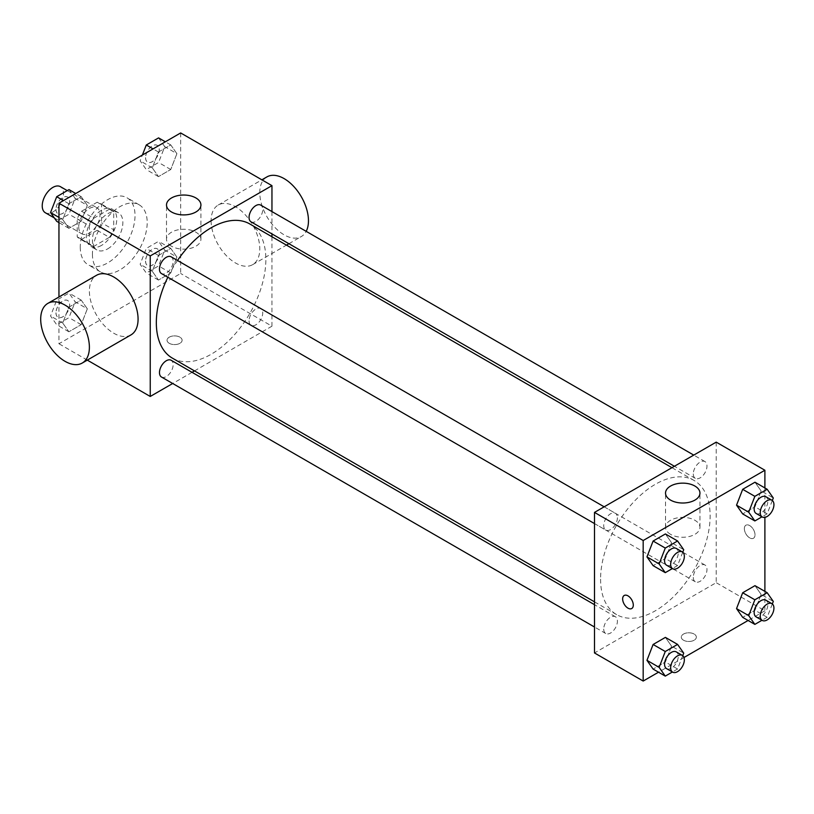 <?xml version="1.0" encoding="UTF-8"?>
<svg xmlns="http://www.w3.org/2000/svg" width="814" height="814" viewBox="0 0 814 814"><rect width="100%" height="100%" fill="white"/><g stroke="black" fill="none" stroke-linecap="round" stroke-linejoin="round"><path stroke-width="0.61" stroke-dasharray="4.07 3.05" d="M45.34 212.749A15.059 8.7 120 0 0 60.399 204.049A15.059 8.7 120 0 0 60.399 186.66M78.734 226.933A15.059 8.7 120 0 0 81.858 233.822A15.059 8.7 120 0 0 96.917 225.132A15.059 8.7 120 0 0 96.917 207.743A15.059 8.7 120 0 0 85.307 211.772A15.059 8.7 120 0 0 78.734 226.933M81.583 211.233L97.192 202.218A20.452 11.803 120 0 1 99.613 203.073A20.452 11.803 120 0 1 101.557 204.741L101.557 222.771A20.452 11.803 120 0 1 97.192 230.331L81.583 239.347A20.452 11.803 120 0 1 79.162 238.492A20.452 11.803 120 0 1 77.218 236.823L77.218 218.793A20.452 11.803 120 0 1 81.583 211.233L93.752 218.264L109.361 209.249L97.192 202.218M97.192 230.331L109.361 237.352L93.752 246.367L81.583 239.347M77.218 236.823L89.387 243.854L89.387 225.824L77.218 218.793M89.387 243.854A20.452 11.803 120 0 0 91.331 245.523A20.452 11.803 120 0 0 93.752 246.367M109.361 237.352A20.452 11.803 120 0 0 113.726 229.792L101.557 222.771M109.361 209.249A20.452 11.803 120 0 1 111.783 210.104A20.452 11.803 120 0 1 113.726 211.772L113.726 229.792M93.752 218.264A20.452 11.803 120 0 0 89.387 225.824M101.557 245.38A21.52 12.424 -60 0 1 90.802 246.439A21.52 12.424 -60 0 1 90.802 221.601A21.52 12.424 -60 0 1 112.312 209.178A21.52 12.424 -60 0 1 115.608 226.414A21.52 12.424 -60 0 1 101.557 245.38M107.641 248.891A21.52 12.424 120 0 0 121.703 229.935A21.52 12.424 120 0 0 118.396 212.688A21.52 12.424 120 0 0 101.821 218.457A21.52 12.424 120 0 0 92.43 240.11A21.52 12.424 120 0 0 96.886 249.959A21.52 12.424 120 0 0 107.641 248.891M113.726 211.772L101.557 204.741M80.26 247.13A38.726 22.365 120 0 0 88.278 264.865A38.726 22.365 120 0 0 127.004 242.501A38.726 22.365 120 0 0 127.004 197.782A38.726 22.365 120 0 0 97.161 208.16A38.726 22.365 120 0 0 80.26 247.13M92.43 254.161A38.726 22.365 120 0 0 100.448 271.886A38.726 22.365 120 0 0 139.174 249.532A38.726 22.365 120 0 0 139.174 204.813A38.726 22.365 120 0 0 109.33 215.181A38.726 22.365 120 0 0 92.43 254.161M176.903 257.112L170.757 272.955L158.455 280.057L152.31 271.306L158.455 255.464L170.757 248.362L176.903 257.112L170.757 272.955L158.455 280.057L152.31 271.306L158.455 255.464L170.757 248.362L176.903 257.112L164.733 250.081L158.577 265.934L146.286 273.026L140.14 264.285L146.286 248.433L158.577 241.341L164.733 250.081M176.903 153.673L170.757 169.516L158.455 176.618L152.31 167.867L158.455 152.025L170.757 144.923L176.903 153.673L170.757 169.516L158.455 176.618L152.31 167.867L158.455 152.025L170.757 144.923L176.903 153.673L164.733 146.642L158.577 162.495L146.286 169.587L140.14 160.846L142.389 155.047M180.667 132.947L180.667 273.484L58.954 343.752L58.954 296.978M87.322 308.832L81.176 324.674L68.875 331.776L62.729 323.026L68.875 307.183L81.176 300.081L87.322 308.832L81.176 324.674L68.875 331.776L62.729 323.026L68.875 307.183L81.176 300.081L87.322 308.832L75.153 301.801L68.997 317.653L56.705 324.745L50.549 316.005L56.705 300.152L68.997 293.05L75.153 301.801M87.322 205.393L81.176 221.235L68.875 228.337L62.729 219.587L68.875 203.744L81.176 196.642L87.322 205.393L81.176 221.235L68.875 228.337L62.729 219.587L68.875 203.744L81.176 196.642L87.322 205.393L75.153 198.362L68.997 214.214L56.705 221.306M87.302 360.124L58.954 343.752M271.957 236.752L271.957 326.19L180.667 273.484M271.957 326.19L194.495 370.909M192.053 372.324L172.7 383.496M169.261 343.315A7.53 4.345 0 0 0 177.462 344.261A7.53 4.345 0 0 0 182.112 340.242A7.53 4.345 0 0 0 174.583 335.897A7.53 4.345 0 0 0 167.053 340.242A7.53 4.345 0 0 0 169.261 343.315A7.53 4.345 0 0 0 177.462 344.251A7.53 4.345 0 0 0 182.112 340.242A7.53 4.345 0 0 0 174.583 335.887A7.53 4.345 0 0 0 167.053 340.242A7.53 4.345 0 0 0 169.261 343.315M172.375 358.129A77.462 44.719 120 0 0 249.827 313.41A77.462 44.719 120 0 0 249.827 223.972M177.513 260.49A77.462 44.719 120 0 0 167.837 277.248M271.957 211.579L271.957 233.923M251.058 221.856A9.676 5.586 120 0 0 260.724 216.27A9.676 5.586 120 0 0 260.724 205.097M249.053 320.858A9.676 5.586 120 0 0 251.058 325.295A9.676 5.586 120 0 0 260.724 319.709A9.676 5.586 120 0 0 260.724 308.537A9.676 5.586 120 0 0 253.276 311.131A9.676 5.586 120 0 0 249.053 320.858M161.467 377.014A9.676 5.586 120 0 0 171.143 371.428A9.676 5.586 120 0 0 171.143 360.256M171.143 256.817A9.676 5.586 -60 0 1 173.148 261.243A9.676 5.586 -60 0 1 168.925 270.981A9.676 5.586 -60 0 1 161.467 273.575M211.101 220.787A34.422 19.872 -120 0 0 226.129 255.423A34.422 19.872 -120 0 0 252.655 264.652A34.422 19.872 -120 0 0 252.655 224.898A34.422 19.872 -120 0 0 218.233 205.026A34.422 19.872 -120 0 0 211.101 220.787M130.942 334.92A34.422 19.872 60 0 1 96.52 315.049A34.422 19.872 60 0 1 96.52 275.295M266.911 176.913A34.422 19.872 -120 0 0 259.788 192.674A34.422 19.872 -120 0 0 274.817 227.32A34.422 19.872 -120 0 0 301.343 236.538A34.422 19.872 -120 0 0 306.186 231.339M171.54 246.235A17.216 9.941 180 0 1 166.504 239.204A17.216 9.941 180 0 1 183.71 229.273A17.216 9.941 180 0 1 200.926 239.204A17.216 9.941 180 0 1 190.303 248.392A17.216 9.941 180 0 1 171.54 246.235M600.579 579.161A77.462 44.719 120 0 0 616.625 614.621A77.462 44.719 120 0 0 694.088 569.902A77.462 44.719 120 0 0 694.088 480.464A77.462 44.719 120 0 0 634.391 501.21A77.462 44.719 120 0 0 600.579 579.161M617.409 517.735A9.676 5.586 -60 0 1 613.186 527.472A9.676 5.586 -60 0 1 605.728 530.056A9.676 5.586 -60 0 1 605.728 518.884A9.676 5.586 -60 0 1 615.404 513.308A9.676 5.586 -60 0 1 617.409 517.735M693.304 577.35A9.676 5.586 120 0 0 695.309 581.776A9.676 5.586 120 0 0 704.985 576.19A9.676 5.586 120 0 0 704.985 565.028A9.676 5.586 120 0 0 697.527 567.612A9.676 5.586 120 0 0 693.304 577.35M603.723 629.069A9.676 5.586 120 0 0 605.728 633.496A9.676 5.586 120 0 0 615.404 627.909A9.676 5.586 120 0 0 615.404 616.747A9.676 5.586 120 0 0 607.946 619.332A9.676 5.586 120 0 0 603.723 629.069M693.304 473.911A9.676 5.586 120 0 0 695.309 478.337A9.676 5.586 120 0 0 704.985 472.751A9.676 5.586 120 0 0 704.985 461.589A9.676 5.586 120 0 0 697.527 464.173A9.676 5.586 120 0 0 693.304 473.911M716.208 442.134L716.208 582.682L594.495 652.95M764.895 591.391L764.895 610.785L716.208 582.682M764.895 610.785L748.097 620.482M683.984 657.498L658.516 672.201M683.506 640.211A7.53 4.345 0 0 0 691.707 641.157A7.53 4.345 0 0 0 696.357 637.138A7.53 4.345 0 0 0 688.827 632.793A7.53 4.345 0 0 0 681.298 637.138A7.53 4.345 0 0 0 683.506 640.211A7.53 4.345 0 0 0 691.707 641.147A7.53 4.345 0 0 0 696.357 637.128A7.53 4.345 0 0 0 688.827 632.783A7.53 4.345 0 0 0 681.298 637.128A7.53 4.345 0 0 0 683.506 640.211M761.131 490.974L754.975 482.224L761.131 490.974L754.975 506.817L742.683 513.919L754.975 506.817L761.131 490.974L773.3 497.995M671.55 646.133L665.394 637.382L671.55 646.133L665.394 661.975L653.103 669.077L665.394 661.975L671.55 646.133L683.719 653.154M764.895 487.952L764.895 517.358M761.131 594.413L754.975 585.663L761.131 594.413L754.975 610.256L742.683 617.358L754.975 610.256L761.131 594.413L773.3 601.434M671.55 542.694L665.394 533.943L671.55 542.694L665.394 558.536L653.103 565.638L665.394 558.536L671.55 542.694L683.719 549.715M744.362 528.652A7.53 4.345 -120 0 0 747.649 536.233A7.53 4.345 -120 0 0 753.449 538.258A7.53 4.345 -120 0 0 753.449 529.558A7.53 4.345 -120 0 0 745.919 525.213A7.53 4.345 -120 0 0 744.362 528.652A7.53 4.345 -120 0 0 747.639 536.243A7.53 4.345 -120 0 0 753.449 538.258A7.53 4.345 -120 0 0 753.449 529.558A7.53 4.345 -120 0 0 745.909 525.213A7.53 4.345 -120 0 0 744.352 528.662M624.206 595.482L624.206 595.482A7.53 4.345 60 0 1 630.016 597.496A7.53 4.345 60 0 1 633.302 605.077A7.53 4.345 60 0 1 631.735 608.516A7.53 4.345 60 0 1 631.735 608.526L631.735 608.526M670.573 534.34A17.216 9.941 180 0 1 665.526 527.319A17.216 9.941 180 0 1 682.743 517.378A17.216 9.941 180 0 1 699.948 527.319A17.216 9.941 180 0 1 689.326 536.497A17.216 9.941 180 0 1 670.573 534.34M682.743 552.228L677.574 565.567L672.395 568.548M666.585 565.191A9.676 5.586 120 0 0 676.261 559.605A9.676 5.586 120 0 0 676.261 548.443M677.574 565.567L665.394 558.536M772.323 500.508L767.154 513.848L761.975 516.829M756.165 513.471A9.676 5.586 120 0 0 765.842 507.885A9.676 5.586 120 0 0 765.842 496.723M767.154 513.848L754.975 506.817M682.743 655.667L677.574 669.006L672.395 671.988M666.585 668.63A9.676 5.586 120 0 0 676.261 663.054A9.676 5.586 120 0 0 676.261 651.882M677.574 669.006L665.394 661.975M772.323 603.947L767.154 617.287L761.975 620.268M756.165 616.91A9.676 5.586 120 0 0 765.842 611.334A9.676 5.586 120 0 0 765.842 600.162M767.154 617.287L754.975 610.256M68.997 189.611L75.153 198.362M56.013 209.412A9.676 5.586 120 0 0 58.018 213.838A9.676 5.586 120 0 0 67.684 208.252A9.676 5.586 120 0 0 67.684 197.09A9.676 5.586 120 0 0 60.236 199.674A9.676 5.586 120 0 0 56.013 209.412M81.176 221.235L68.997 214.214M68.875 228.337L58.954 222.609M62.729 219.587L58.954 217.409M68.875 203.744L63.461 200.61M81.176 196.642L75.753 193.518M55.963 209.381A9.676 5.586 120 0 0 57.967 213.807A9.676 5.586 120 0 0 67.643 208.231A9.676 5.586 120 0 0 67.643 197.059A9.676 5.586 120 0 0 60.185 199.644A9.676 5.586 120 0 0 55.963 209.381M158.577 137.892L164.733 146.642M145.594 157.692A9.676 5.586 120 0 0 147.599 162.118A9.676 5.586 120 0 0 157.275 156.532A9.676 5.586 120 0 0 157.275 145.37A9.676 5.586 120 0 0 149.817 147.955A9.676 5.586 120 0 0 145.594 157.692M170.757 169.516L158.577 162.495M158.455 176.618L146.286 169.587M152.31 167.867L140.14 160.846M158.455 152.025L153.042 148.891M170.757 144.923L165.334 141.799M145.543 157.662A9.676 5.586 120 0 0 147.548 162.088A9.676 5.586 120 0 0 157.224 156.512A9.676 5.586 120 0 0 157.224 145.34A9.676 5.586 120 0 0 149.766 147.924A9.676 5.586 120 0 0 145.543 157.662M56.013 312.851A9.676 5.586 120 0 0 58.018 317.277A9.676 5.586 120 0 0 67.684 311.691A9.676 5.586 120 0 0 67.684 300.529A9.676 5.586 120 0 0 60.236 303.113A9.676 5.586 120 0 0 56.013 312.851M81.176 324.674L68.997 317.653M68.875 331.776L56.705 324.745M62.729 323.026L50.549 316.005M68.875 307.183L56.705 300.152M81.176 300.081L68.997 293.05M55.963 312.82A9.676 5.586 120 0 0 57.967 317.257A9.676 5.586 120 0 0 67.643 311.67A9.676 5.586 120 0 0 67.643 300.498A9.676 5.586 120 0 0 60.185 303.093A9.676 5.586 120 0 0 55.963 312.82M145.594 261.131A9.676 5.586 120 0 0 147.599 265.557A9.676 5.586 120 0 0 157.275 259.971A9.676 5.586 120 0 0 157.275 248.809A9.676 5.586 120 0 0 149.817 251.394A9.676 5.586 120 0 0 145.594 261.131M170.757 272.955L158.577 265.934M158.455 280.057L146.286 273.026M152.31 271.306L140.14 264.285M158.455 255.464L146.286 248.433M170.757 248.362L158.577 241.341M145.543 261.101A9.676 5.586 120 0 0 147.548 265.537A9.676 5.586 120 0 0 157.224 259.951A9.676 5.586 120 0 0 157.224 248.779A9.676 5.586 120 0 0 149.766 251.373A9.676 5.586 120 0 0 145.543 261.101M54.335 217.938L81.858 233.822M67.267 190.618L96.917 207.743M118.396 212.688L112.312 209.178M96.886 249.959L90.802 246.439M111.783 210.104L99.613 203.073M91.331 245.523L79.162 238.492M139.174 204.813L127.004 197.782M100.448 271.886L88.278 264.865M252.655 264.652L286.467 245.126M288.919 243.712L301.343 236.538M218.233 205.026L261.874 179.823M200.926 239.204L200.926 204.975M166.504 239.204L166.504 204.975M694.088 480.464L671.957 467.684M616.625 614.621L594.495 601.851M594.495 523.575L605.728 530.056M604.171 506.817L615.404 513.308M704.985 565.028L260.724 308.537M695.309 581.776L251.058 325.295M615.404 616.747L594.495 604.68M605.728 633.496L594.495 627.014M704.985 461.589L693.752 455.097M695.309 478.337L674.409 466.269M699.948 527.319L699.948 493.081M665.526 527.319L665.526 493.081"/><path stroke-width="1.22" d="M67.267 190.618L60.399 186.66A15.059 8.7 120 0 0 48.799 190.69A15.059 8.7 120 0 0 42.226 205.85A15.059 8.7 120 0 0 45.34 212.749L54.335 217.938M58.954 296.978L58.954 203.215L180.667 132.947L271.957 185.643L271.957 211.579M172.7 383.496L150.244 396.459L87.302 360.124M194.495 370.909L192.053 372.324M167.837 277.248A77.462 44.719 120 0 0 156.329 322.68A77.462 44.719 120 0 0 172.375 358.129L594.495 601.851M671.957 467.684L249.827 223.972A77.462 44.719 120 0 0 177.513 260.49M271.957 233.923L271.957 236.752M150.244 396.459L150.244 255.922L271.957 185.643M693.752 455.097L260.724 205.097A9.676 5.586 120 0 0 253.276 207.692A9.676 5.586 120 0 0 249.053 217.419A9.676 5.586 120 0 0 251.058 221.856L674.409 466.269M594.495 604.68L171.143 360.256A9.676 5.586 120 0 0 163.695 362.851A9.676 5.586 120 0 0 159.473 372.578A9.676 5.586 120 0 0 161.467 377.014L594.495 627.014M594.495 523.575L161.467 273.575A9.676 5.586 -60 0 1 161.467 262.403A9.676 5.586 -60 0 1 171.143 256.817L604.171 506.817M150.244 255.922L58.954 203.215M171.54 211.996A17.216 9.941 180 0 1 166.504 204.975A17.216 9.941 180 0 1 183.71 195.034A17.216 9.941 180 0 1 200.926 204.975A17.216 9.941 180 0 1 190.303 214.153A17.216 9.941 180 0 1 171.54 211.996M47.833 303.398L96.52 275.295A34.422 19.872 60 0 1 123.046 284.513A34.422 19.872 60 0 1 138.075 319.159A34.422 19.872 60 0 1 130.942 334.92L82.255 363.034A34.422 19.872 60 0 1 47.833 343.152A34.422 19.872 60 0 1 47.833 303.398A34.422 19.872 60 0 1 74.359 312.627A34.422 19.872 60 0 1 89.387 347.273A34.422 19.872 60 0 1 82.255 363.034M306.186 231.339A34.422 19.872 -120 0 0 298.087 191.768A34.422 19.872 -120 0 0 266.911 176.913L261.874 179.823M658.516 672.201L643.182 681.053L594.495 652.95L594.495 512.403L716.208 442.134L764.895 470.248L764.895 487.952M748.097 620.482L683.984 657.498M742.683 513.919L736.538 505.168L742.683 489.326L754.975 482.224L742.683 489.326L736.538 505.168L742.683 513.919L754.853 520.95L748.707 512.199L754.853 496.347L767.154 489.255L773.3 497.995L772.323 500.508M653.103 669.077L646.957 660.327L653.103 644.485L665.394 637.382L653.103 644.485L646.957 660.327L653.103 669.077L665.272 676.108L659.126 667.358L665.272 651.505L677.574 644.413L683.719 653.154L682.743 655.667M764.895 517.358L764.895 591.391M643.182 681.053L643.182 540.516L764.895 470.248M742.683 617.358L736.538 608.607L742.683 592.765L754.975 585.663L742.683 592.765L736.538 608.607L742.683 617.358L754.853 624.389L748.707 615.638L754.853 599.786L767.154 592.694L773.3 601.434L772.323 603.947M653.103 565.638L646.957 556.888L653.103 541.045L665.394 533.943L653.103 541.045L646.957 556.888L653.103 565.638L665.272 572.659L659.126 563.919L665.272 548.066L677.574 540.974L683.719 549.715L682.743 552.228M643.182 540.516L594.495 512.403M670.573 500.111A17.216 9.941 180 0 1 665.526 493.081A17.216 9.941 180 0 1 682.743 483.14A17.216 9.941 180 0 1 699.948 493.081A17.216 9.941 180 0 1 689.326 502.258A17.216 9.941 180 0 1 670.573 500.111M633.292 605.077A7.53 4.345 60 0 1 631.735 608.526A7.53 4.345 60 0 1 624.206 604.171A7.53 4.345 60 0 1 624.206 595.482A7.53 4.345 60 0 1 630.005 597.496A7.53 4.345 60 0 1 633.292 605.077M631.735 608.526A7.53 4.345 60 0 1 624.206 604.171A7.53 4.345 60 0 1 624.206 595.482M672.395 568.548L665.272 572.659M682.346 551.953L676.261 548.443A9.676 5.586 120 0 0 668.803 551.027A9.676 5.586 120 0 0 664.58 560.765A9.676 5.586 120 0 0 666.585 565.191L672.669 568.711A9.676 5.586 120 0 0 682.346 563.125A9.676 5.586 120 0 0 682.346 551.953A9.676 5.586 120 0 0 674.887 554.548A9.676 5.586 120 0 0 670.665 564.275A9.676 5.586 120 0 0 672.669 568.711M659.126 563.919L646.957 556.888M665.272 548.066L653.103 541.045M677.574 540.974L665.394 533.943M761.975 516.829L754.853 520.95M771.926 500.234L765.842 496.723A9.676 5.586 120 0 0 758.383 499.308A9.676 5.586 120 0 0 754.161 509.045A9.676 5.586 120 0 0 756.165 513.471L762.25 516.992A9.676 5.586 120 0 0 771.926 511.406A9.676 5.586 120 0 0 771.926 500.234A9.676 5.586 120 0 0 764.468 502.828A9.676 5.586 120 0 0 760.245 512.555A9.676 5.586 120 0 0 762.25 516.992M748.707 512.199L736.538 505.168M754.853 496.347L742.683 489.326M767.154 489.255L754.975 482.224M672.395 671.988L665.272 676.108M682.346 655.392L676.261 651.882A9.676 5.586 120 0 0 668.803 654.466A9.676 5.586 120 0 0 664.58 664.204A9.676 5.586 120 0 0 666.585 668.63L672.669 672.15A9.676 5.586 120 0 0 682.346 666.564A9.676 5.586 120 0 0 682.346 655.392A9.676 5.586 120 0 0 674.887 657.987A9.676 5.586 120 0 0 670.665 667.724A9.676 5.586 120 0 0 672.669 672.15M659.126 667.358L646.957 660.327M665.272 651.505L653.103 644.485M677.574 644.413L665.394 637.382M761.975 620.268L754.853 624.389M771.926 603.673L765.842 600.162A9.676 5.586 120 0 0 758.383 602.747A9.676 5.586 120 0 0 754.161 612.484A9.676 5.586 120 0 0 756.165 616.91L762.25 620.431A9.676 5.586 120 0 0 771.926 614.845A9.676 5.586 120 0 0 771.926 603.673A9.676 5.586 120 0 0 764.468 606.267A9.676 5.586 120 0 0 760.245 616.005A9.676 5.586 120 0 0 762.25 620.431M748.707 615.638L736.538 608.607M754.853 599.786L742.683 592.765M767.154 592.694L754.975 585.663M58.954 222.609L56.705 221.306L50.549 212.566L56.705 196.713L68.997 189.611L75.753 193.518M58.954 217.409L50.549 212.566M63.461 200.61L56.705 196.713M142.389 155.047L146.286 144.994L158.577 137.892L165.334 141.799M153.042 148.891L146.286 144.994M286.467 245.126L288.919 243.712"/></g></svg>
